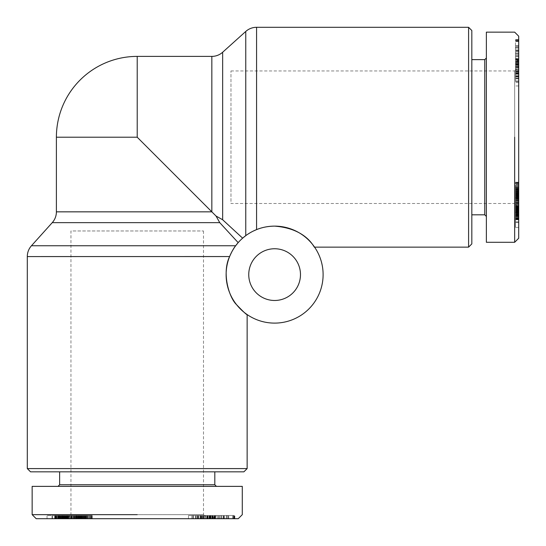 <?xml version="1.0" encoding="UTF-8"?>
<svg xmlns="http://www.w3.org/2000/svg" width="546" height="546" viewBox="0 0 546 546"><rect width="100%" height="100%" fill="white"/><g stroke="black" fill="none" stroke-linecap="round" stroke-linejoin="round"><path stroke-width="0.41" stroke-dasharray="2.73 2.05" d="M56.395 137.217L137.217 137.217L216.052 216.052L219.751 222.652L238.165 242.629L235.647 245.761L231.129 253.16M247.543 234.384L253.16 231.129M245.761 31.45L245.761 235.647L242.629 238.165L222.652 219.751L216.052 216.052M230.972 70.946L514.66 70.946L514.66 203.494L230.972 203.494L230.972 70.946L230.972 203.494M27.3 256.572L229.607 256.572C221.574 273.082 229.143 297.768 236.568 304.688C243.318 311.766 246.84 315.062 247.14 314.571M27.3 468.591L247.14 468.591M468.591 247.14L468.591 27.3M314.571 247.14C314.482 249.208 308.162 228.733 274.618 226.126A48.492 48.492 0 0 0 226.126 274.618A48.492 48.492 0 0 0 274.618 323.109A48.492 48.492 0 0 0 323.109 274.618A48.492 48.492 0 0 0 274.618 226.126M300.477 274.618A25.86 25.86 0 0 0 274.618 248.751A25.86 25.86 0 0 0 248.751 274.618A25.86 25.86 0 0 0 274.618 300.477A25.86 25.86 0 0 0 300.477 274.618M203.494 230.972L203.494 514.66L70.946 514.66L70.946 230.972L203.494 230.972L70.946 230.972M514.66 70.946L518.7 66.905L518.7 207.535L514.66 203.494L514.66 70.946M471.826 214.81L471.826 59.63L471.826 214.81M486.37 58.013L486.37 216.428L486.37 58.013M484.752 214.81L484.752 59.63M518.7 80.972L518.7 59.528L518.7 85.954L518.7 74.181L518.7 80.972L515.465 80.972L515.465 59.528L515.465 80.972M518.7 63.507L515.465 63.507M518.7 60.237L515.465 60.237M518.7 61.998L515.465 61.998M515.465 47.12L515.465 64.96L515.465 45.727L515.465 47.12L518.7 47.12L518.7 45.727L518.7 47.932L515.465 47.932M518.7 47.932L518.7 47.12M518.7 54.641L515.465 54.641M518.7 58.524L515.465 58.524M518.7 62.346L515.465 62.346M518.7 50.648L515.465 50.648M514.66 137.217L514.66 242.287M486.37 242.287L486.37 32.153M471.826 30.535L471.826 243.905M203.494 514.66L207.535 518.7L66.905 518.7L70.946 514.66L203.494 514.66M59.63 471.826L214.81 471.826L59.63 471.826M216.428 486.37L58.013 486.37L216.428 486.37M59.63 484.752L214.81 484.752M193.461 518.7L214.912 518.7L193.461 518.7L193.461 515.465L214.912 515.465L193.461 515.465M210.927 518.7L210.927 515.465M214.196 518.7L214.196 515.465M212.442 518.7L212.442 515.465M227.313 515.465L209.48 515.465L228.706 515.465L227.313 515.465L227.313 518.7L228.706 518.7L226.508 518.7L226.508 515.465M226.508 518.7L227.313 518.7M219.792 518.7L219.792 515.465M215.909 518.7L215.909 515.465M212.087 518.7L212.087 515.465M223.792 518.7L223.792 515.465M137.217 514.66L32.153 514.66M32.153 486.37L242.287 486.37M243.905 471.826L30.535 471.826M62.026 515.465L77.082 515.465L62.026 515.465L62.026 518.7L67.779 518.7L54.907 518.7L62.026 518.7M62.094 518.7L62.094 515.465M62.183 518.7L62.183 515.465M60.79 518.7L60.79 515.465M59.514 518.7L59.514 515.465M59.439 518.7L59.439 515.465L64.21 515.465L59.453 515.465L59.453 518.7L59.705 515.465L59.726 518.7L64.21 518.7L59.453 518.7M52.013 518.7L81.156 518.7L57.739 518.7L58.081 515.465L81.156 515.465L47.045 515.465L58.19 515.465L58.19 518.7L47.045 518.7L52.013 518.7L52.013 515.465M56.845 518.7L56.845 515.465M56.334 518.7L56.334 515.465M55.46 518.7L55.46 515.465M54.907 518.7L54.907 515.465L54.907 518.7M54.675 518.7L54.675 515.465L54.675 518.7M55.364 518.7L55.364 515.465M56.033 518.7L56.033 515.465M56.798 518.7L56.798 515.465M57.651 518.7L57.651 515.465M58.675 518.7L58.675 515.465M60.736 518.7L60.736 515.465M61.568 518.7L61.568 515.465L61.548 518.7M62.961 518.7L62.961 515.465M64.278 518.7L64.278 515.465M65.5 518.7L65.5 515.465M66.066 518.7L66.066 515.465M67.069 518.7L67.069 515.465M67.765 518.7L67.765 515.465L67.779 518.7M67.8 518.7L67.793 515.465M68.114 518.7L68.114 515.465L68.107 518.7M68.175 518.7L68.175 515.465M68.612 518.7L68.612 515.465M69.902 518.7L69.902 515.465M71.192 518.7L71.192 515.465M71.703 518.7L71.703 515.465M73.014 518.7L73.014 515.465M76.652 518.7L92.233 518.7L73.621 518.7L74.276 518.7L74.29 515.465L73.621 515.465L92.233 515.465L74.276 515.465L74.276 518.7L76.652 518.7L76.652 515.465M74.959 518.7L74.959 515.465M75.908 518.7L75.908 515.465M76.59 518.7L76.59 515.465M76.877 518.7L76.877 515.465L76.877 518.7M77.082 518.7L77.082 515.465M76.952 518.7L76.952 515.465M76.747 518.7L76.747 515.465M76.256 518.7L76.256 515.465M75.566 518.7L75.566 515.465M74.761 518.7L74.761 515.465M73.853 518.7L73.853 515.465M72.871 518.7L72.871 515.465M71.949 518.7L71.949 515.465M71.246 518.7L71.246 515.465L71.267 518.7M69.956 518.7L69.956 515.465M68.646 518.7L68.646 515.465M66.441 518.7L66.441 515.465L66.448 518.7M65.158 518.7L65.158 515.465M64.414 518.7L64.414 515.465L64.435 518.7M63.316 518.7L63.316 515.465M62.537 518.7L62.537 515.465M62.326 518.7L62.326 515.465M59.289 518.7L59.289 515.465M59.466 518.7L59.466 515.465L59.48 518.7M60.353 518.7L60.353 515.465L60.381 518.7M60.831 518.7L60.831 515.465M62.148 518.7L62.148 515.465M62.599 518.7L62.599 515.465L62.599 518.7M63.739 518.7L63.739 515.465L63.752 518.7M64.21 518.7L64.21 515.465L64.23 518.7M64.189 518.7L64.189 515.465M63.561 518.7L63.561 515.465M63.131 518.7L63.131 515.465M61.862 518.7L61.862 515.465M61.282 518.7L61.282 515.465M60.108 518.7L60.108 515.465M71.779 518.7L71.779 515.465M72.099 518.7L72.099 515.465M72.14 518.7L72.14 515.465M71.724 518.7L71.724 515.465M70.755 518.7L70.755 515.465M69.649 518.7L69.649 515.465M68.346 518.7L68.346 515.465M67.581 518.7L67.581 515.465M66.557 518.7L66.557 515.465L66.53 518.7M66.114 518.7L66.114 515.465M66.175 518.7L66.175 515.465M66.714 518.7L66.714 515.465L66.721 518.7M67.629 518.7L67.629 515.465M68.898 518.7L68.898 515.465M69.997 518.7L69.997 515.465M63.78 518.7L63.78 515.465M63.814 518.7L63.814 515.465L63.821 518.7M64.469 518.7L64.469 515.465M64.387 518.7L64.387 515.465M64.135 518.7L64.135 515.465M63.206 518.7L63.206 515.465M66.783 518.7L66.783 515.465M67.267 518.7L67.267 515.465M67.615 518.7L67.615 515.465M67.724 518.7L67.724 515.465M67.957 518.7L67.957 515.465M77.559 518.7L77.559 515.465M81.156 518.7L81.156 515.465M72.024 515.465L54.696 515.465L72.024 515.465L72.024 518.7L54.696 518.7L72.024 518.7M55.767 518.7L55.767 515.465M54.696 518.7L54.696 515.465M70.966 518.7L70.966 515.465M75.676 518.7L75.676 515.465M74.877 518.7L74.877 515.465M73.874 518.7L73.874 515.465L73.881 518.7M73.649 518.7L73.649 515.465M73.621 518.7L73.621 515.465M73.669 518.7L73.669 515.465M74.249 518.7L74.249 515.465M74.788 518.7L74.788 515.465M75.484 518.7L75.484 515.465M76.331 518.7L76.331 515.465M77.785 518.7L77.785 515.465M78.679 518.7L78.679 515.465M79.6 518.7L79.6 515.465L79.62 518.7M80.501 518.7L80.501 515.465M80.972 518.7L80.972 515.465M82.207 518.7L82.207 515.465L82.207 518.7M83.388 518.7L83.388 515.465M84.555 518.7L84.555 515.465M85.401 518.7L85.401 515.465M86.514 518.7L86.514 515.465M87.653 518.7L87.653 515.465M88.861 518.7L88.861 515.465M89.155 518.7L89.155 515.465M90.186 518.7L90.186 515.465M91.005 518.7L91.005 515.465M91.612 518.7L91.612 515.465M91.967 518.7L91.967 515.465M92.226 518.7L92.226 515.465L92.233 518.7M92.021 518.7L92.021 515.465M91.585 518.7L91.585 515.465M90.923 518.7L90.923 515.465M90.827 518.7L90.827 515.465M89.974 518.7L89.974 515.465M89.018 518.7L89.018 515.465M87.94 518.7L87.94 515.465M86.794 518.7L86.794 515.465M85.64 518.7L85.64 515.465M84.446 518.7L84.446 515.465M83.306 518.7L83.306 515.465M81.32 518.7L81.32 515.465M80.596 518.7L80.596 515.465L80.617 518.7M80.16 518.7L80.16 515.465M79.873 518.7L79.873 515.465M78.842 518.7L78.842 515.465M78.351 518.7L78.351 515.465L78.344 518.7M78.139 518.7L78.139 515.465M78.126 518.7L78.126 515.465M78.269 518.7L78.269 515.465M78.993 518.7L78.993 515.465M79.061 518.7L79.061 515.465M80.242 518.7L80.242 515.465M81.723 518.7L81.723 515.465M85.606 518.7L85.606 515.465M85.258 518.7L85.258 515.465M84.159 518.7L84.159 515.465M83.047 518.7L83.047 515.465M82.842 518.7L82.842 515.465M81.62 518.7L81.62 515.465M80.344 518.7L80.344 515.465M79.443 518.7L79.443 515.465M77.123 518.7L77.123 515.465M86.807 515.465L81.914 515.465L87.756 515.465L86.807 515.465L86.807 518.7L87.756 518.7L81.914 518.7L86.807 518.7M85.968 518.7L85.968 515.465M84.726 518.7L84.726 515.465M84.63 518.7L84.63 515.465M83.599 518.7L83.599 515.465M82.685 518.7L82.685 515.465M82.651 518.7L82.651 515.465M82.043 518.7L82.043 515.465M81.914 518.7L81.914 515.465M82.146 518.7L82.146 515.465M82.931 518.7L82.931 515.465M83.688 518.7L83.688 515.465M84.903 518.7L84.903 515.465M85.019 518.7L85.019 515.465M85.995 518.7L85.995 515.465M86.937 518.7L86.937 515.465M86.978 518.7L86.978 515.465M87.606 518.7L87.606 515.465M87.756 518.7L87.756 515.465M87.572 518.7L87.572 515.465M47.045 518.7L47.045 515.465M55.801 518.7L55.801 515.465M58.19 518.7L58.19 515.465M57.739 518.7L57.739 515.465L57.739 518.7M57.985 518.7L57.985 515.465M58.504 518.7L58.504 515.465M59.623 518.7L59.623 515.465M60.722 518.7L60.722 515.465M62.08 518.7L62.08 515.465M62.258 518.7L62.258 515.465M63.404 518.7L63.404 515.465M64.087 518.7L64.087 515.465M64.332 518.7L64.332 515.465M64.141 518.7L64.141 515.465M62.831 518.7L62.831 515.465M61.991 518.7L61.991 515.465M60.688 518.7L60.688 515.465M59.098 518.7L59.098 515.465M62.462 518.7L62.462 515.465M63.623 518.7L63.623 515.465M63.65 518.7L63.65 515.465M64.619 518.7L64.619 515.465M65.513 518.7L65.513 515.465M65.909 518.7L65.909 515.465M67.138 518.7L67.138 515.465M67.431 518.7L67.431 515.465M67.997 518.7L67.997 515.465L68.004 518.7M67.335 518.7L67.335 515.465M66.646 518.7L66.646 515.465M65.8 518.7L65.8 515.465M64.838 518.7L64.838 515.465M63.725 518.7L63.725 515.465M61.398 518.7L61.398 515.465M60.203 518.7L60.203 515.465M59.023 518.7L59.023 515.465M58.886 518.7L58.886 515.465M57.856 518.7L57.856 515.465M56.961 518.7L56.961 515.465M56.218 518.7L56.218 515.465M55.603 518.7L55.603 515.465M55.426 518.7L55.426 515.465M55.112 518.7L55.112 515.465M55.03 518.7L55.03 515.465M55.003 518.7L55.003 515.465M52.539 518.7L52.539 515.465M55.904 518.7L55.904 515.465M36.193 518.7L238.247 518.7M66.905 518.7L207.535 518.7M205.555 518.7L228.385 518.7L205.555 518.7L205.555 515.465L228.385 515.465L205.555 515.465M197.782 518.7L213.186 518.7L188.479 518.7L200.259 518.7L197.782 518.7L197.782 515.465L200.259 515.465L188.479 515.465L213.186 515.465L197.782 515.465M213.779 518.7L217.779 518.7L210.258 518.7L213.779 518.7L213.779 515.465L210.258 515.465L217.779 515.465L213.779 515.465M221.062 518.7L234.841 518.7L212.251 518.7L234.207 518.7L221.062 518.7L221.062 515.465L234.207 515.465L212.251 515.465L234.841 515.465L221.062 515.465M224.536 518.7L224.536 515.465L224.556 518.7M223.512 518.7L223.512 515.465M227.273 518.7L227.273 515.465M232.821 518.7L232.821 515.465M210.169 518.7L210.169 515.465M209.48 518.7L209.48 515.465M221.157 518.7L221.157 515.465M223.041 518.7L223.041 515.465M218.891 518.7L218.891 515.465M217.943 518.7L217.943 515.465M201.556 518.7L201.556 515.465M198.921 518.7L198.921 515.465M196.164 518.7L196.164 515.465M197.809 518.7L197.809 515.465M203.685 518.7L203.685 515.465M207.193 518.7L207.193 515.465M209.132 518.7L209.132 515.465M211.834 518.7L211.834 515.465M234.596 518.7L234.596 515.465M234.207 518.7L234.207 515.465M233.947 518.7L233.947 515.465M212.251 518.7L212.251 515.465M212.49 518.7L212.49 515.465M226.372 518.7L226.372 515.465M212.892 518.7L212.892 515.465M213.138 518.7L213.138 515.465M234.841 518.7L234.841 515.465M217.779 518.7L217.779 515.465M210.258 518.7L210.258 515.465M214.257 518.7L214.257 515.465M201.112 518.7L201.112 515.465M200.259 518.7L200.259 515.465L206.62 515.465L200.245 515.465L200.245 518.7L206.62 518.7L200.245 518.7M195.994 518.7L195.994 515.465M191.864 518.7L191.864 515.465M188.479 518.7L188.479 515.465M209.91 518.7L209.91 515.465M213.186 518.7L213.186 515.465M202.798 518.7L202.798 515.465M206.62 518.7L206.62 515.465M203.59 518.7L203.59 515.465M210.005 518.7L210.005 515.465M212.517 518.7L212.517 515.465M209.043 518.7L209.043 515.465M211.036 518.7L211.036 515.465M228.385 518.7L228.385 515.465M226.454 518.7L226.454 515.465M216.08 515.465L221.43 515.465L216.08 515.465L216.08 518.7L221.43 518.7L216.08 518.7M214.571 518.7L214.571 515.465M221.43 518.7L221.43 515.465M518.7 202.662L518.7 227.395L518.7 197.359L518.7 215.342L518.7 212.442L515.465 212.257L515.465 219.765L515.465 197.359L515.465 227.395L515.465 193.284L515.465 212.442L518.7 212.414L518.7 202.293L518.7 202.662L515.465 202.662M518.7 212.346L515.465 212.346L518.7 212.36M518.7 212.257L515.465 212.257M518.7 213.65L515.465 213.65M518.7 214.919L515.465 214.919M518.7 215.001L515.465 214.974M518.7 216.359L515.465 216.359M518.7 217.588L515.465 217.588M518.7 218.107L515.465 218.107M518.7 218.973L515.465 218.973M518.7 219.533L515.465 219.533L518.7 219.533M518.7 219.765L515.465 219.765L518.7 219.765M518.7 219.069L515.465 219.069M518.7 218.407L515.465 218.407M518.7 217.642L515.465 217.642M518.7 216.789L515.465 216.789M518.7 215.766L515.465 215.766M518.7 214.728L515.465 214.728L518.7 214.715M518.7 213.698L515.465 213.698M518.7 212.872L515.465 212.872M518.7 211.479L515.465 211.479M518.7 210.162L515.465 210.162M518.7 208.941L515.465 208.941M518.7 208.374L515.465 208.374M518.7 207.371L515.465 207.371M518.7 206.668L515.465 206.647M518.7 206.641L515.465 206.641L518.7 206.627M518.7 206.327L515.465 206.327L518.7 206.327M518.7 206.258L515.465 206.258M518.7 205.828L515.465 205.828M518.7 204.532L515.465 204.532M518.7 203.249L515.465 203.249M518.7 202.737L515.465 202.737M518.7 201.426L515.465 201.426M518.7 200.143L515.465 200.143M518.7 199.481L515.465 199.481M518.7 198.526L515.465 198.526M518.7 197.843L515.465 197.843M518.7 197.788L518.7 182.2L518.7 197.556L515.465 197.556L515.465 182.2L515.465 200.812L515.465 197.556L518.7 197.556L518.7 199.652L515.465 199.679L518.7 199.652L518.7 200.184L518.7 197.788L515.465 197.788M518.7 197.359L515.465 197.359M518.7 197.488L515.465 197.488M518.7 197.686L515.465 197.686M518.7 198.178L515.465 198.178M518.7 198.867L515.465 198.867M518.7 200.587L515.465 200.587M518.7 201.563L515.465 201.563M518.7 202.484L515.465 202.484M518.7 203.194L515.465 203.194L518.7 203.173M518.7 204.477L515.465 204.477M518.7 205.787L515.465 205.787M518.7 207.999L515.465 207.999L518.7 207.992M518.7 209.275L515.465 209.275M518.7 210.019L515.465 210.019L518.7 210.005M518.7 211.118L515.465 211.118M518.7 211.903L515.465 211.903M518.7 212.114L515.465 212.114M518.7 215.151L515.465 215.151M518.7 214.08L515.465 214.08L518.7 214.059M518.7 213.602L515.465 213.602M518.7 212.292L515.465 212.292M518.7 211.841L515.465 211.841L518.7 211.841M518.7 210.701L515.465 210.701L518.7 210.681M518.7 210.224L515.465 210.224L518.7 210.21M518.7 210.244L515.465 210.244M518.7 210.879L515.465 210.879M518.7 211.302L515.465 211.302M518.7 212.571L515.465 212.571M518.7 213.158L515.465 213.158M518.7 214.332L515.465 214.332M518.7 202.341L515.465 202.341M518.7 202.293L515.465 202.293M518.7 202.709L515.465 202.709M518.7 203.678L515.465 203.678M518.7 204.791L515.465 204.791M518.7 206.088L515.465 206.088M518.7 206.859L515.465 206.859M518.7 207.876L515.465 207.876L518.7 207.903M518.7 208.319L515.465 208.319M518.7 208.258L515.465 208.258M518.7 207.719L515.465 207.719L518.7 207.712M518.7 206.811L515.465 206.811M518.7 205.542L515.465 205.542M518.7 204.443L515.465 204.443M518.7 210.654L515.465 210.654M518.7 210.626L515.465 210.626L518.7 210.613M518.7 209.964L515.465 209.964M518.7 210.053L515.465 210.053M518.7 210.299L515.465 210.299M518.7 211.234L515.465 211.234M518.7 207.651L515.465 207.651M518.7 207.173L515.465 207.173M518.7 206.818L515.465 206.818M518.7 206.716L515.465 206.716M518.7 206.484L515.465 206.484M518.7 196.874L515.465 196.874M518.7 193.284L515.465 193.284M515.465 202.416L515.465 219.738L515.465 202.416L518.7 202.416L518.7 219.738L518.7 202.416M518.7 218.666L515.465 218.666M518.7 219.738L515.465 219.738M518.7 203.474L515.465 203.474M518.7 198.764L515.465 198.764M518.7 199.556L515.465 199.556M518.7 200.164L515.465 200.164L518.7 200.184L518.7 200.559L518.7 200.164M518.7 200.566L515.465 200.566L518.7 200.566M518.7 200.791L515.465 200.791M518.7 200.812L515.465 200.812M518.7 200.771L515.465 200.771M518.7 198.956L515.465 198.956M518.7 198.109L515.465 198.109M518.7 196.649L515.465 196.649M518.7 195.755L515.465 195.755M518.7 194.84L515.465 194.84M518.7 193.939L515.465 193.939M518.7 193.468L515.465 193.468M518.7 192.233L515.465 192.233L518.7 192.233M518.7 191.045L515.465 191.045M518.7 189.885L515.465 189.885M518.7 189.039L515.465 189.039M518.7 187.926L515.465 187.926M518.7 186.78L515.465 186.78M518.7 185.579L515.465 185.579M518.7 185.285L515.465 185.285M518.7 184.248L515.465 184.248M518.7 183.436L515.465 183.436M518.7 182.828L515.465 182.828L518.7 182.855M518.7 182.473L515.465 182.473M518.7 182.207L515.465 182.207L518.7 182.2M518.7 182.412L515.465 182.412M518.7 183.517L515.465 183.517M518.7 183.613L515.465 183.613M518.7 184.459L515.465 184.459M518.7 185.422L515.465 185.422M518.7 186.493L515.465 186.493M518.7 187.647L515.465 187.647M518.7 188.793L515.465 188.793M518.7 189.994L515.465 189.994M518.7 191.134L515.465 191.134M518.7 193.12L515.465 193.12M518.7 193.844L515.465 193.844L518.7 193.816M518.7 194.274L515.465 194.274M518.7 194.567L515.465 194.567M518.7 194.813L515.465 194.813M518.7 195.598L515.465 195.598M518.7 196.089L515.465 196.089L518.7 196.096M518.7 196.301L515.465 196.301M518.7 196.307L515.465 196.307M518.7 196.171L515.465 196.171M518.7 195.441L515.465 195.441M518.7 195.379L515.465 195.379M518.7 194.199L515.465 194.199M518.7 192.718L515.465 192.718M518.7 188.834L515.465 188.834M518.7 189.175L515.465 189.175M518.7 190.281L515.465 190.281M518.7 191.393L515.465 191.393M518.7 191.598L515.465 191.598M518.7 192.82L515.465 192.82M518.7 194.089L515.465 194.089M518.7 194.99L515.465 194.99M518.7 197.318L515.465 197.318M515.465 187.626L515.465 192.526L515.465 186.684L515.465 187.626L518.7 187.626L518.7 186.684L518.7 192.526L518.7 187.626M518.7 188.472L515.465 188.472M518.7 189.708L515.465 189.708M518.7 189.803L515.465 189.803M518.7 190.841L515.465 190.841M518.7 191.748L515.465 191.748M518.7 191.789L515.465 191.789M518.7 192.39L515.465 192.39M518.7 192.526L515.465 192.526M518.7 192.294L515.465 192.294M518.7 191.51L515.465 191.51M518.7 190.752L515.465 190.752M518.7 189.53L515.465 189.53M518.7 189.421L515.465 189.421M518.7 188.445L515.465 188.445M518.7 187.496L515.465 187.496M518.7 187.462L515.465 187.462M518.7 186.834L515.465 186.834M518.7 186.684L515.465 186.684M518.7 186.869L515.465 186.869M518.7 222.427L515.465 222.427M518.7 227.395L515.465 227.395M518.7 218.632L515.465 218.632M518.7 216.25L515.465 216.25M518.7 216.373L515.465 216.373M518.7 216.694L515.465 216.694L518.7 216.694M518.7 216.455L515.465 216.455M518.7 215.936L515.465 215.936M518.7 214.96L515.465 214.96M518.7 214.81L515.465 214.81M518.7 213.711L515.465 213.711M518.7 212.176L515.465 212.176M518.7 211.036L515.465 211.036M518.7 210.346L515.465 210.346M518.7 210.101L515.465 210.101M518.7 210.292L515.465 210.292M518.7 211.602L515.465 211.602M518.7 213.745L515.465 213.745M518.7 215.342L515.465 215.342M518.7 212.892L515.465 212.892M518.7 211.971L515.465 211.971M518.7 210.817L515.465 210.817M518.7 210.79L515.465 210.79M518.7 209.814L515.465 209.814M518.7 208.927L515.465 208.927M518.7 208.531L515.465 208.531M518.7 207.303L515.465 207.303M518.7 207.009L515.465 207.009M518.7 206.443L515.465 206.443M518.7 206.436L515.465 206.436M518.7 207.105L515.465 207.105M518.7 207.794L515.465 207.794M518.7 208.633L515.465 208.633M518.7 209.603L515.465 209.603M518.7 210.708L515.465 210.708M518.7 213.042L515.465 213.042M518.7 214.23L515.465 214.23M518.7 215.417L515.465 215.417M518.7 215.547L515.465 215.547M518.7 216.578L515.465 216.578M518.7 217.472L515.465 217.472M518.7 218.216L515.465 218.216M518.7 218.83L515.465 218.83M518.7 219.014L515.465 219.014M518.7 219.321L515.465 219.321M518.7 219.403L515.465 219.403M518.7 219.437L515.465 219.437M518.7 221.894L515.465 221.894M518.7 218.53L515.465 218.53M518.7 238.247L518.7 36.193M518.7 207.535L518.7 66.905L515.465 66.919M518.7 68.878L518.7 46.048L518.7 68.878L515.465 68.878L515.465 39.599L515.465 68.878M518.7 60.654L518.7 56.654L518.7 64.175L518.7 60.654L515.465 60.654L515.465 64.175L515.465 56.654L515.465 60.654M518.7 53.372L518.7 39.599L518.7 62.189L518.7 40.227L518.7 53.372L515.465 53.372M518.7 49.904L515.465 49.904L518.7 49.877M518.7 50.921L515.465 50.921M518.7 47.161L515.465 47.161M518.7 41.612L515.465 41.612M518.7 64.271L515.465 64.271M518.7 64.96L515.465 64.96M518.7 53.276L515.465 53.276M518.7 51.399L515.465 51.399M518.7 55.542L515.465 55.542M518.7 56.491L515.465 56.491M518.7 72.884L515.465 72.884M518.7 75.512L515.465 75.512M518.7 78.269L515.465 78.269M518.7 76.631L515.465 76.631L515.465 61.248L515.465 76.658L518.7 76.658M518.7 70.755L515.465 70.755M518.7 67.247L515.465 67.247M518.7 65.302L515.465 65.302M518.7 62.606L515.465 62.606M518.7 39.838L515.465 39.838M518.7 40.227L515.465 40.227M518.7 40.486L515.465 40.486M518.7 62.189L515.465 62.189M518.7 61.944L515.465 61.944L518.7 61.923M518.7 48.068L515.465 48.068M518.7 61.548L515.465 61.548M518.7 61.302L515.465 61.302M518.7 39.599L515.465 39.599M518.7 56.654L515.465 56.654M518.7 64.175L515.465 64.175M518.7 60.183L515.465 60.183M518.7 73.328L515.465 73.328M518.7 74.181L515.465 74.181L515.465 67.82L515.465 74.195L518.7 74.195L518.7 67.82L518.7 74.195M518.7 78.44L515.465 78.44M518.7 82.576L515.465 82.576M518.7 85.954L515.465 85.954M518.7 64.53L515.465 64.53M518.7 61.248L515.465 61.248M518.7 71.635L515.465 71.635M518.7 67.82L515.465 67.82M518.7 70.843L515.465 70.843M518.7 64.435L515.465 64.435M518.7 65.39L515.465 65.39M518.7 63.397L515.465 63.397M518.7 46.048L515.465 46.048M518.7 47.987L515.465 47.987M515.465 58.361L515.465 53.01L515.465 58.361L518.7 58.361L518.7 53.01L518.7 58.361M518.7 59.869L515.465 59.869M518.7 53.01L515.465 53.01M238.165 242.629A48.492 48.492 0 0 1 242.629 238.165A48.492 48.492 0 0 0 238.165 242.629M230.958 253.508L229.613 256.552M256.572 27.3L256.572 229.607L256.197 229.757M253.521 230.951L249.993 232.842M56.395 211.841L211.841 211.841L211.841 56.395M219.751 222.652L52.245 222.652M31.45 245.761L235.647 245.761M222.652 52.245L222.652 219.751M137.217 56.395L137.217 137.217M518.7 67.329L515.465 67.329M207.105 518.7L207.105 515.465M233.108 518.7L233.108 515.465M204.593 518.7L204.593 515.465M200.58 518.7L200.58 515.465M200.839 518.7L200.839 515.465M203.201 518.7L203.201 515.465M202.143 518.7L202.143 515.465M198.232 518.7L198.232 515.465M195.618 518.7L195.618 515.465M207.521 518.7L207.521 515.465M207.746 518.7L207.746 515.465M205.433 518.7L205.433 515.465M209.753 518.7L209.753 515.465M518.7 41.332L515.465 41.332M518.7 69.84L515.465 69.84M518.7 73.853L515.465 73.853M518.7 73.601L515.465 73.601M518.7 71.233L515.465 71.233M518.7 72.297L515.465 72.297M518.7 76.208L515.465 76.208M518.7 78.822L515.465 78.822M518.7 66.687L515.465 66.687M518.7 69.001L515.465 69.001M518.7 64.681L515.465 64.681M515.465 81.607L518.7 81.607M518.7 45.727L515.465 45.727M515.465 63.759L518.7 63.759M192.834 515.465L192.834 518.7M228.706 518.7L228.706 515.465M210.674 515.465L210.674 518.7M233.279 518.7L233.279 515.465M215.274 518.7L215.274 515.465M214.912 515.465L214.912 518.7M200.45 518.7L200.45 515.465M203.303 518.7L203.303 515.465M197.406 518.7L197.406 515.465M208.135 518.7L208.135 515.465M205.33 518.7L205.33 515.465M210.538 518.7L210.538 515.465M518.7 41.155L515.465 41.155M518.7 59.159L515.465 59.159M515.465 59.528L518.7 59.528M518.7 73.99L515.465 73.99M518.7 71.13L515.465 71.13M518.7 77.034L515.465 77.034M518.7 66.298L515.465 66.298M518.7 69.11L515.465 69.11M518.7 63.902L515.465 63.902"/><path stroke-width="0.82" d="M27.3 468.591L30.535 471.826L243.905 471.826L247.14 468.591L27.3 468.591L27.3 256.572A16.162 16.162 0 0 1 31.45 245.761L52.245 222.652L219.751 222.652L216.052 216.052L222.652 219.751L242.629 238.165L245.761 235.647L245.761 31.45A16.162 16.162 0 0 1 256.572 27.3L468.591 27.3L468.591 247.14L471.826 243.905L471.826 30.535L468.591 27.3M247.14 468.591L247.14 314.571C246.84 315.062 243.318 311.766 236.568 304.688C229.143 297.768 221.574 273.082 229.607 256.572C231.818 251.529 233.831 247.925 235.647 245.761L238.165 242.629L219.751 222.652M216.052 216.052L137.217 137.217L56.395 137.217L56.395 211.841A16.162 16.162 0 0 1 52.245 222.652M56.395 137.217A80.822 80.822 0 0 1 137.217 56.395L211.841 56.395L211.841 211.841L56.395 211.841M253.16 231.129L256.572 229.607C262.039 227.368 268.059 226.208 274.618 226.126C268.059 226.208 262.039 227.368 256.572 229.607L256.572 27.3M245.761 31.45L222.652 52.245A16.162 16.162 0 0 1 211.841 56.395M274.618 226.126A48.492 48.492 0 0 1 323.109 274.618A48.492 48.492 0 0 1 274.618 323.109A48.492 48.492 0 0 1 226.126 274.618A48.492 48.492 0 0 1 274.618 226.126C308.162 228.733 314.482 249.208 314.571 247.14L468.591 247.14M248.751 274.618A25.86 25.86 0 0 1 274.618 248.751A25.86 25.86 0 0 1 300.477 274.618A25.86 25.86 0 0 1 274.618 300.477A25.86 25.86 0 0 1 248.751 274.618M471.826 59.63L484.752 59.63L484.752 214.81L471.826 214.81M486.37 58.013L484.752 59.63M484.752 214.81L486.37 216.428M514.66 137.217L514.66 242.287L518.7 238.247L518.7 36.193L514.66 32.153L486.37 32.153L486.37 242.287L514.66 242.287M214.81 471.826L214.81 484.752L59.63 484.752L59.63 471.826M216.428 486.37L214.81 484.752M59.63 484.752L58.013 486.37M137.217 514.66L32.153 514.66L36.193 518.7L238.247 518.7L242.287 514.66L242.287 486.37L32.153 486.37L32.153 514.66M231.129 253.16L230.958 253.508M229.613 256.552L27.3 256.572M256.197 229.757L253.521 230.951M249.993 232.842L247.543 234.384M235.647 245.761L31.45 245.761M137.217 137.217L137.217 56.395M222.652 219.751L222.652 52.245"/></g></svg>
